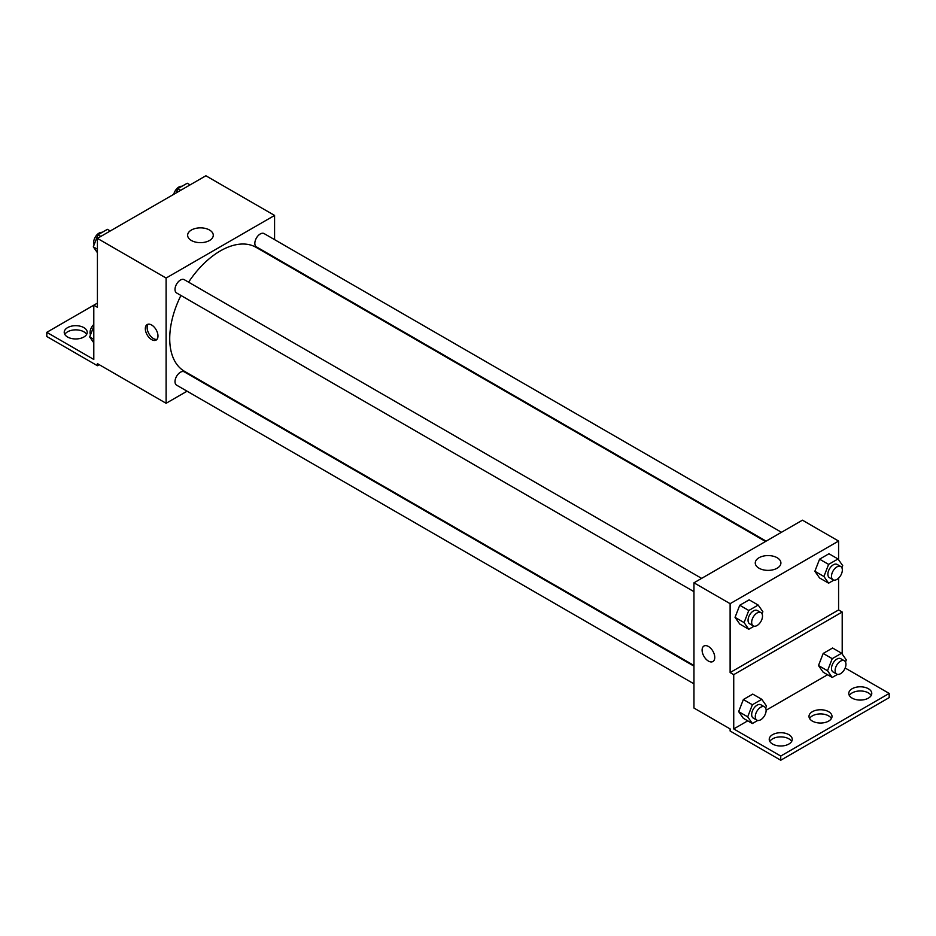 <?xml version="1.0" encoding="UTF-8"?>
<svg xmlns="http://www.w3.org/2000/svg" width="936" height="936" viewBox="0 0 936 936"><rect width="100%" height="100%" fill="white"/><g stroke="black" fill="none" stroke-linecap="round" stroke-linejoin="round"><path stroke-width="1.4" d="M97.414 303.1L93.799 305.183L93.799 359.459L46.8 332.327L93.799 305.183L97.414 307.277L97.414 238.387L205.885 175.769L274.576 215.432L274.576 239.639M151.644 339.628A8.95 5.171 60 0 1 145.805 331.742A8.95 5.171 60 0 1 147.174 324.57A8.95 5.171 60 0 1 156.125 329.741A8.95 5.171 60 0 1 156.125 340.072A8.95 5.171 60 0 1 151.644 339.628M46.8 332.327L46.8 336.492L97.414 365.719L97.414 363.636L166.105 403.287L166.105 278.05L97.414 238.387M701.637 578.378L184.263 279.677A7.675 4.423 120 0 0 178.355 281.724A7.675 4.423 120 0 0 175.009 289.446A7.675 4.423 120 0 0 176.588 292.956L693.962 591.657M693.962 666.128L184.263 371.849A7.675 4.423 120 0 0 178.355 373.909A7.675 4.423 120 0 0 175.009 381.631A7.675 4.423 120 0 0 176.588 385.141L693.962 683.842M202.995 382.005L202.41 382.333M187.071 391.19L166.105 403.287M274.576 257.353L274.576 258.02M166.105 278.05L274.576 215.432M781.466 532.291L264.092 233.579A7.675 4.423 120 0 0 258.184 235.638A7.675 4.423 120 0 0 254.838 243.36A7.675 4.423 120 0 0 256.417 246.87L766.128 541.148M765.543 541.476L256.136 247.373A71.581 41.324 120 0 0 188.592 282.169M180.917 295.46A71.581 41.324 120 0 0 169.72 338.586A71.581 41.324 120 0 0 184.556 371.358L693.962 665.461M209.524 230.022A12.823 7.406 180 0 1 213.279 235.264A12.823 7.406 180 0 1 200.456 242.658A12.823 7.406 180 0 1 187.633 235.264A12.823 7.406 180 0 1 195.554 228.419A12.823 7.406 180 0 1 209.524 230.022M148.18 324.207A8.95 5.171 -120 0 0 147.9 331.531A8.95 5.171 -120 0 0 153.469 338.575A8.95 5.171 -120 0 0 156.944 339.382M97.414 365.719L99.228 364.677M64.806 334.409A11.501 6.646 180 0 1 83.854 331.8A11.501 6.646 180 0 1 86.65 334.409M83.854 327.623A11.501 6.646 180 0 1 87.223 332.327A11.501 6.646 180 0 1 75.722 338.961A11.501 6.646 180 0 1 64.221 332.327A11.501 6.646 180 0 1 71.323 326.184A11.501 6.646 180 0 1 83.854 327.623M838.586 578.155L838.586 609.944L730.115 672.563L733.73 674.645L733.73 728.922L780.741 756.054L780.741 760.231L730.115 731.004L730.115 728.922L693.962 708.049L693.962 582.8L802.433 520.182L838.586 541.055L838.586 559.798M703.954 646.027A8.95 5.171 -120 0 0 702.585 653.199A8.95 5.171 -120 0 0 708.435 661.085A8.95 5.171 60 0 1 702.585 653.199A8.95 5.171 60 0 1 703.954 646.027A8.95 5.171 60 0 1 712.904 651.187A8.95 5.171 60 0 1 712.904 661.53A8.95 5.171 60 0 1 708.423 661.085A8.95 5.171 -120 0 0 712.904 661.518M730.115 672.563L730.115 603.673L693.962 582.8M814.87 571.276L819.573 577.957L814.87 571.276L819.573 559.178L814.87 571.276L823.914 576.494L828.606 564.396L838.001 558.967L842.704 565.648L841.873 567.766M828.968 553.749L819.573 559.178L828.968 553.749L838.001 558.967M735.041 617.362L739.744 624.043L735.041 617.362L739.744 605.264L735.041 617.362L744.085 622.58L748.777 610.483L758.172 605.054L762.863 611.735L762.044 613.852M749.139 599.836L739.744 605.264L749.139 599.836L758.172 605.054M730.115 603.673L838.586 541.055M777.149 557.739A12.823 7.406 180 0 1 780.905 562.969A12.823 7.406 180 0 1 768.082 570.375A12.823 7.406 180 0 1 755.258 562.969A12.823 7.406 180 0 1 763.179 556.136A12.823 7.406 180 0 1 777.149 557.739M838.586 609.944L842.201 612.027L842.201 654.065M845.161 668.012L889.2 693.436L889.2 697.612L780.741 760.231M889.2 693.436L780.741 756.054M809.582 718.485A11.501 6.646 180 0 1 828.641 715.876A11.501 6.646 180 0 1 831.425 718.485M849.35 695.518A11.501 6.646 180 0 1 860.278 690.967A11.501 6.646 180 0 1 871.194 695.518M769.813 741.441A11.501 6.646 180 0 1 780.741 736.889A11.501 6.646 180 0 1 791.657 741.441M842.201 612.027L733.73 674.645M738.656 711.629L743.36 718.31L738.656 711.629L743.36 699.531L738.656 711.629L747.7 716.847L752.392 704.75L761.787 699.321L766.49 706.001L765.66 708.119M752.755 694.102L743.36 699.531L752.755 694.102L761.787 699.321M818.485 665.543L823.189 672.223L818.485 665.543L823.189 653.445L818.485 665.543L827.529 670.761L832.221 658.663L841.616 653.234L846.319 659.915L845.489 662.033M832.584 648.016L823.189 653.445L832.584 648.016L841.616 653.234M827.564 674.751L766.128 710.225M747.735 720.837L733.73 728.922M828.641 711.699A11.501 6.646 180 0 1 832.01 716.403A11.501 6.646 180 0 1 820.509 723.037A11.501 6.646 180 0 1 808.996 716.403A11.501 6.646 180 0 1 816.098 710.26A11.501 6.646 180 0 1 828.641 711.699M852.146 698.127A11.501 6.646 180 0 1 848.777 693.436A11.501 6.646 180 0 1 860.278 686.79A11.501 6.646 180 0 1 871.779 693.436A11.501 6.646 180 0 1 864.677 699.566A11.501 6.646 180 0 1 852.146 698.127M772.598 744.05A11.501 6.646 180 0 1 769.228 739.358A11.501 6.646 180 0 1 780.741 732.712A11.501 6.646 180 0 1 792.242 739.358A11.501 6.646 180 0 1 785.14 745.489A11.501 6.646 180 0 1 772.598 744.05M754.088 626.196L748.777 629.273L744.085 622.58M760.921 612.612L757.306 610.518A7.675 4.423 120 0 0 751.397 612.577A7.675 4.423 120 0 0 748.051 620.299A7.675 4.423 120 0 0 749.642 623.809L753.258 625.892A7.675 4.423 120 0 0 760.921 621.469A7.675 4.423 120 0 0 760.921 612.612A7.675 4.423 120 0 0 755.013 614.659A7.675 4.423 120 0 0 751.667 622.381A7.675 4.423 120 0 0 753.258 625.892M748.777 629.273L739.744 624.043M748.777 610.483L739.744 605.264M833.917 580.109L828.606 583.175L823.914 576.494M840.75 566.514L837.135 564.431A7.675 4.423 120 0 0 831.226 566.491A7.675 4.423 120 0 0 827.88 574.201A7.675 4.423 120 0 0 829.471 577.711L833.087 579.805A7.675 4.423 120 0 0 840.75 575.371A7.675 4.423 120 0 0 840.75 566.514A7.675 4.423 120 0 0 834.842 568.573A7.675 4.423 120 0 0 831.496 576.295A7.675 4.423 120 0 0 833.087 579.805M828.606 583.175L819.573 577.957M828.606 564.396L819.573 559.178M757.704 720.463L752.392 723.528L747.7 716.847M764.537 706.879L760.921 704.785A7.675 4.423 120 0 0 755.013 706.844A7.675 4.423 120 0 0 751.667 714.554A7.675 4.423 120 0 0 753.258 718.076L756.873 720.158A7.675 4.423 120 0 0 764.537 715.736A7.675 4.423 120 0 0 764.537 706.879A7.675 4.423 120 0 0 758.628 708.926A7.675 4.423 120 0 0 755.282 716.648A7.675 4.423 120 0 0 756.873 720.158M752.392 723.528L743.36 718.31M752.392 704.75L743.36 699.531M837.533 674.376L832.221 677.442L827.529 670.761M844.366 660.781L840.75 658.698A7.675 4.423 120 0 0 834.842 660.757A7.675 4.423 120 0 0 831.496 668.468A7.675 4.423 120 0 0 833.087 671.978L836.702 674.072A7.675 4.423 120 0 0 844.366 669.638A7.675 4.423 120 0 0 844.366 660.781A7.675 4.423 120 0 0 838.457 662.84A7.675 4.423 120 0 0 835.111 670.562A7.675 4.423 120 0 0 836.702 674.072M832.221 677.442L823.189 672.223M832.221 658.663L823.189 653.445M97.414 252.708L93.296 246.858L97.999 234.76L107.394 229.332L110.249 230.981M97.414 249.233L93.307 246.858M100.854 236.41L97.999 234.76M102.082 232.397A7.675 4.423 120 0 0 96.513 235.31A7.675 4.423 120 0 0 93.658 242.482A7.675 4.423 120 0 0 94.126 244.752M176.179 192.921L177.828 188.662L187.223 183.245L190.078 184.895M180.683 190.312L177.828 188.662M181.912 186.311A7.675 4.423 120 0 0 173.745 194.325M93.799 342.81L89.68 336.948L93.799 326.348M93.799 339.323L89.68 336.948M93.799 324.441A7.675 4.423 120 0 0 90.043 332.572A7.675 4.423 120 0 0 90.511 334.842"/></g></svg>
